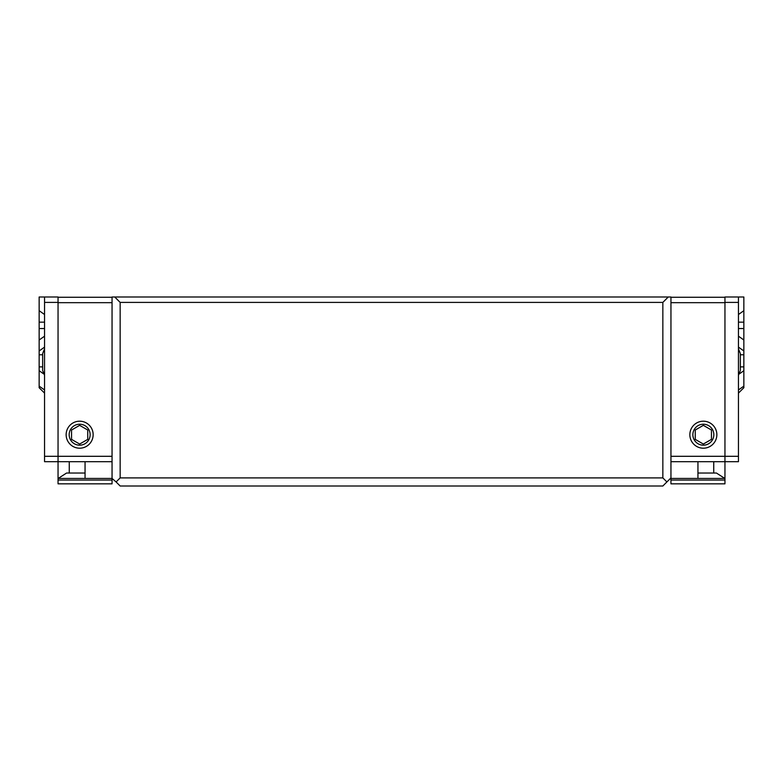 <?xml version="1.0" encoding="UTF-8"?>
<svg xmlns="http://www.w3.org/2000/svg" width="783" height="783" viewBox="0 0 783 783"><rect width="100%" height="100%" fill="white"/><g stroke="black" fill="none" stroke-linecap="round" stroke-linejoin="round"><path stroke-width="1.17" d="M85.053 473.04L66.565 473.04L58.187 478.442M69.266 461.696L69.266 473.04M112.047 478.442L116.099 481.946L120.151 477.904L120.151 302.404L114.749 297.002L112.047 297.002L112.047 461.696L58.05 461.696L58.05 478.442L112.047 478.442L112.047 480.057L58.05 480.057L58.05 478.442M112.047 456.303L58.05 456.303L58.05 461.696L44.553 461.696L44.553 297.002L58.05 297.002L58.05 456.303L44.553 456.303M724.813 478.442L716.435 473.04L697.947 473.04M116.099 481.946L120.151 485.998L662.849 485.998L666.901 481.946L662.849 477.904L662.849 302.404L668.251 297.002L670.953 297.002L670.953 461.696L724.95 461.696L724.95 483.835L670.953 483.835L670.953 480.057L724.95 480.057M713.734 473.04L713.734 461.696M670.953 461.696L670.953 478.442L724.95 478.442M738.447 297.002L724.95 297.002L724.95 461.696L738.447 461.696L738.447 297.002L743.85 297.002L743.85 350.95L738.447 347.133M85.053 461.696L85.053 478.442M697.947 478.442L697.947 461.696M112.047 480.057L112.047 483.835L58.05 483.835L58.05 480.057M670.953 478.442L670.953 480.057M44.553 347.133L39.15 350.95L39.15 297.002L44.553 297.002M39.15 350.95L39.15 387.722L44.553 393.125M740.336 354.768L743.85 354.768L743.85 350.95M743.85 354.768L743.85 366.884L740.336 366.884M739.592 373.716L743.85 370.702L743.85 366.884M743.85 370.702L743.85 386.136L738.447 389.954M738.447 393.125L743.85 387.722L743.85 386.136M740.336 358.957L740.336 365.191M44.553 375.331L42.664 370.604L42.664 353.534L44.553 348.807M738.447 375.331L740.336 370.604L740.336 353.534L738.447 348.807M112.047 297.266L58.05 297.266M71.547 430.024L79.651 425.345L87.755 430.024L87.755 439.38L79.651 444.049L71.547 439.38L71.547 430.024M695.245 430.024L703.349 425.345L711.453 430.024L711.453 439.38L703.349 444.049L695.245 439.38L695.245 430.024M79.651 424.22A10.473 10.473 0 0 0 70.578 439.938A10.473 10.473 0 0 0 88.724 439.938A10.473 10.473 0 0 0 79.651 424.22M79.651 421.195A13.497 13.497 0 0 1 91.337 441.446A13.497 13.497 0 0 1 67.955 441.446A13.497 13.497 0 0 1 79.651 421.195M703.349 424.22A10.473 10.473 0 0 0 694.276 439.938A10.473 10.473 0 0 0 712.422 439.938A10.473 10.473 0 0 0 703.349 424.22M703.349 421.195A13.497 13.497 0 0 1 715.045 441.446A13.497 13.497 0 0 1 691.663 441.446A13.497 13.497 0 0 1 703.349 421.195M112.047 477.904L112.047 461.696M670.953 297.266L724.95 297.266M666.901 481.946L670.953 477.904M120.151 477.904L662.849 477.904M120.151 302.404L662.849 302.404M114.749 297.002L668.251 297.002M39.15 310.704L44.553 314.521M39.15 322.156L44.553 322.156M39.15 328.537L44.553 328.537M39.15 339.998L44.553 336.181M39.15 354.768L42.664 354.768M42.664 366.884L39.15 366.884M39.15 370.702L43.408 373.716M44.553 389.954L39.15 386.136M738.447 314.521L743.85 310.704M738.447 322.156L743.85 322.156M738.447 328.537L743.85 328.537M738.447 336.181L743.85 339.998M58.05 302.404L44.553 302.404M670.953 456.303L738.447 456.303M724.95 302.404L738.447 302.404M112.047 302.669L58.05 302.669M670.953 302.669L724.95 302.669"/></g></svg>
